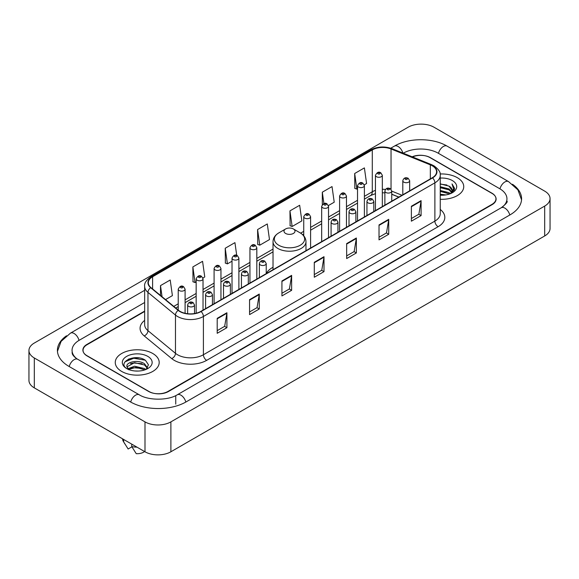 <?xml version="1.0" encoding="UTF-8"?>
<svg xmlns="http://www.w3.org/2000/svg" width="579" height="579" viewBox="0 0 579 579"><rect width="100%" height="100%" fill="white"/><g stroke="black" fill="none" stroke-linecap="round" stroke-linejoin="round"><path stroke-width="0.87" d="M273.02 267.266A24.26 14.005 0 0 0 266.231 273.577M398.757 197.121L391.737 194.283M144.649 311.466L87.067 344.715A13.73 7.925 0 0 0 83.043 350.317A13.73 7.925 0 0 0 87.067 355.926L148.557 391.426A13.73 7.925 0 0 0 167.975 391.426L491.933 204.387A13.73 7.925 0 0 0 495.957 198.785A13.73 7.925 0 0 0 491.933 193.176L430.443 157.676A13.73 7.925 0 0 0 412.494 156.938M502.377 207.05A24.716 14.272 0 0 0 506.943 198.785A24.716 14.272 0 0 0 499.699 188.696L438.209 153.196A24.716 14.272 0 0 0 403.259 153.196L403.245 153.203M144.649 302.499L79.301 340.228A24.716 14.272 0 0 0 72.057 350.317A24.716 14.272 0 0 0 76.623 358.582M144.996 421.881A18.311 10.567 0 0 0 170.885 421.881L544.687 206.073A18.311 10.567 0 0 0 550.05 198.597A18.311 10.567 0 0 0 544.687 191.121L434.004 127.221A18.311 10.567 0 0 0 408.115 127.221L34.313 343.036A18.311 10.567 0 0 0 28.95 350.505A18.311 10.567 0 0 0 34.313 357.981L144.996 421.881L144.996 451.779A18.311 10.567 0 0 0 170.885 451.779L544.687 235.964A18.311 10.567 0 0 0 550.05 228.495L550.05 198.597M28.95 350.505L28.95 380.403A18.311 10.567 0 0 0 34.313 387.879L144.996 451.779M66.513 335.784A39.365 22.726 0 0 0 57.415 350.317A39.365 22.726 0 0 0 68.944 366.391L130.434 401.891A39.365 22.726 0 0 0 186.098 401.891L510.056 214.852A39.365 22.726 0 0 0 521.585 198.785A39.365 22.726 0 0 0 512.487 184.252M398.786 197.106L391.737 194.254M139.061 357.931A18.311 10.567 0 0 0 128.343 359.204M457.309 177.673A21.966 12.687 0 0 0 440.134 173.989A21.966 12.687 0 0 1 457.309 177.673A21.966 12.687 0 0 1 463.743 186.641A21.966 12.687 0 0 0 457.309 177.673M152.762 353.494A21.966 12.687 0 0 0 128.82 350.744A21.966 12.687 0 0 0 115.257 362.461A21.966 12.687 0 0 0 121.691 371.436A21.966 12.687 0 0 0 145.633 374.186A21.966 12.687 0 0 0 159.196 362.461A21.966 12.687 0 0 0 152.762 353.494A21.966 12.687 0 0 0 128.82 350.744A21.966 12.687 0 0 0 115.257 362.461A21.966 12.687 0 0 0 121.691 371.436A21.966 12.687 0 0 0 145.633 374.186A21.966 12.687 0 0 0 159.196 362.461A21.966 12.687 0 0 0 152.762 353.494M432.289 165.804A14.649 8.453 180 0 1 436.58 171.782A14.649 8.453 180 0 1 432.289 177.76L200.826 311.401A14.649 8.453 180 0 1 178.47 310.272L150.96 287.589A14.649 8.453 180 0 1 148.311 282.733A14.649 8.453 180 0 1 152.603 276.755L372.29 149.925A14.649 8.453 180 0 1 391.042 148.977L430.335 164.856A14.649 8.453 180 0 1 432.289 165.804M432.549 165.652A15.011 8.671 0 0 0 430.544 164.682L391.252 148.803A15.011 8.671 0 0 0 372.029 149.773L152.342 276.61A15.011 8.671 0 0 0 150.663 287.705L178.173 310.387A15.011 8.671 0 0 0 201.079 311.545L432.549 177.912A15.011 8.671 0 0 0 432.549 165.652M217.197 318.349L217.197 333.294L226.91 327.692L226.91 312.747L217.197 318.349M217.197 330.645L224.681 326.324L226.867 313.239A3.662 2.113 -120 0 0 226.91 312.747M224.609 326.368L226.91 327.692M249.563 299.661L249.563 314.614L259.269 309.005L259.269 294.06L249.563 299.661M249.563 311.958L257.04 307.644L259.233 294.552A3.662 2.113 -120 0 0 259.269 294.06M256.975 307.681L259.269 309.005M281.93 280.981L281.93 295.927L291.635 290.325L291.635 275.372L281.93 280.981M281.93 293.278L289.406 288.957L291.599 275.872A3.662 2.113 -120 0 0 291.635 275.372M289.341 288.993L291.635 290.325M411.38 206.24L411.38 221.185L421.092 215.583L421.092 200.631L411.38 206.24M411.38 218.536L418.863 214.216L421.049 201.13A3.662 2.113 -120 0 0 421.092 200.631M418.791 214.259L421.092 215.583M379.021 224.927L379.021 239.872L388.726 234.263L388.726 219.318L379.021 224.927M379.021 237.224L386.497 232.903L388.69 219.817A3.662 2.113 -120 0 0 388.726 219.318M386.432 232.939L388.726 234.263M346.655 243.607L346.655 258.56L356.36 252.951L356.36 238.005L346.655 243.607M346.655 255.904L354.131 251.59L356.324 238.497A3.662 2.113 -120 0 0 356.36 238.005M354.066 251.626L356.36 252.951M314.288 262.294L314.288 277.24L324.001 271.638L324.001 256.692L314.288 262.294M314.288 274.591L321.772 270.27L323.958 257.185A3.662 2.113 -120 0 0 324.001 256.692M321.7 270.313L324.001 271.638M440.243 199.292A21.966 12.687 0 0 0 463.743 186.641A21.966 12.687 0 0 1 440.243 199.292M144.649 311.097L86.901 344.433A13.73 7.925 0 0 0 82.884 350.042A13.73 7.925 0 0 0 86.901 355.644L149.042 391.52A13.73 7.925 0 0 0 168.46 391.52L492.099 204.669A13.73 7.925 0 0 0 496.116 199.067A13.73 7.925 0 0 0 492.099 193.458L429.958 157.582A13.73 7.925 0 0 0 412.132 156.793M202.903 278.014L204.763 276.943L202.57 261.324L192.865 266.926L193.017 281.785M165.522 299.596L172.397 295.623L170.204 280.004L160.499 285.613L160.499 295.449M289.956 210.872L292.142 226.49L301.854 220.888L299.661 205.27L289.956 210.872L290.108 225.73M328.409 205.552L334.221 202.201L332.028 186.583L322.315 192.185L322.315 204.59M364.271 184.853L366.579 183.514L364.386 167.896L354.681 173.505L354.84 188.363M236.717 255.353L234.936 242.637L225.224 248.246L225.383 263.098M257.59 229.559L259.783 245.178L269.488 239.568L267.295 223.95L257.59 229.559L257.749 244.418M259.783 245.178L257.59 244.36M292.142 226.49L289.956 225.672M322.315 192.185L323.914 203.576M354.681 173.505L356.874 189.123L357.525 188.747M356.874 189.123L354.681 188.305M225.224 248.246L227.417 263.865L232.02 261.201M227.417 263.865L225.224 263.04M192.865 266.926L195.051 282.545L196.158 281.908M195.051 282.545L192.865 281.727M160.499 285.613L162.062 296.738M440.243 194.182L445.823 194.935M440.243 195.116L442.819 195.232M440.243 190.448L449.087 192.691L450.353 193.69M440.243 191.381L449.594 193.979M440.243 186.713L449.087 188.957L451.758 191.931M440.243 187.647L449.087 189.89L451.519 192.373M451.909 192.322L452.025 192.764M450.404 193.668A10.35 5.971 0 0 0 452.119 190.375A10.35 5.971 0 0 0 449.087 186.148L452.112 190.6M451.808 192.431L451.425 193.212M440.243 195.21A14.924 8.613 0 0 0 452.322 192.735A14.924 8.613 0 0 0 452.322 180.547A14.924 8.613 0 0 0 440.243 178.071M449.087 186.148L440.243 183.861M451.417 193.212L454.493 189.275L454.595 188.356L452.033 183.912L453.531 188.877L450.571 193.596M452.033 183.912L454.587 188.53M440.243 184.115L446.887 185.005M453.473 189.195L454.11 190.296M440.243 187.857L446.575 188.645M440.243 191.591L446.575 192.387M453.538 188.819L454.211 190.071M285.613 233.446A5.493 3.17 0 0 0 293.387 233.446A5.493 3.17 0 0 0 293.387 228.958L300.204 232.896A15.134 8.736 0 0 1 300.204 245.257A15.134 8.736 0 0 1 278.796 245.257A15.134 8.736 0 0 1 278.796 232.896C275.068 235.11 273.143 238.049 273.02 241.718A16.48 9.51 0 0 0 277.848 248.449A16.48 9.51 0 0 0 295.804 250.504A16.48 9.51 0 0 0 305.98 241.718C305.857 238.049 303.932 235.11 300.204 232.896L293.387 228.958A5.493 3.17 0 0 0 285.613 228.958A5.493 3.17 0 0 0 285.613 233.446M134.726 370.958L138.215 371.059M127.887 368.772L134.552 366.225L144.547 368.562L145.756 369.54M128.379 369.511L135.985 367.361L144.547 369.749M126.881 366.261L128.596 369.489M126.895 366.55C125.838 361.962 138.432 359.255 144.547 363.822L147.515 367.926M126.946 366.854L134.531 362.678L144.547 365.002L147.283 368.23M146.111 369.388L148.448 364.799L145.488 360.341C135.016 352.814 116.408 362.736 127.156 368.816L127.691 369.141M147.783 356.375A14.924 8.613 0 0 0 126.678 356.375A14.924 8.613 0 0 0 126.678 368.555A14.924 8.613 0 0 0 147.783 368.555A14.924 8.613 0 0 0 147.783 356.375M122.582 438.839A14.649 8.453 0 0 0 123.385 441.459A14.649 8.453 0 0 0 123.653 441.871L128.133 449L131.903 446.822M123.653 441.871L123.653 439.454M128.82 369.793L126.931 366.782M131.744 444.129L131.744 446.539L136.224 453.668A9.155 5.283 0 0 0 144.598 451.548M131.744 446.539A14.649 8.453 0 0 0 136.984 447.154M124.97 361.839L133.735 358.242L145.286 360.21M130.449 363.583L133.735 362.99L142.058 363.721M130.405 368.345L133.735 367.737L142.043 368.461M185.823 402.05A7.324 4.227 -120 0 0 177.261 394.798C168.25 400.625 148.275 400.625 139.271 394.798L77.781 359.298C77.05 359.031 73.482 356.599 72.361 354.022L72.057 352.56M130.709 402.05A7.324 4.227 -60 0 1 135.609 395.16A7.324 4.227 -60 0 1 139.271 394.798M69.219 366.55A7.324 4.227 -60 0 1 74.119 359.66A7.324 4.227 -60 0 1 77.781 359.298M57.451 351.352L61.099 341.393L70.457 333.142A7.324 4.227 60 0 1 79.026 340.394M390.76 148.217L394.422 146.103A7.324 4.227 60 0 1 402.904 153.066M394.422 146.103C408.702 137.607 432.766 137.607 447.053 146.103A7.324 4.227 120 0 0 438.484 153.348M447.053 146.103L508.543 181.603A7.324 4.227 120 0 0 499.974 188.855M509.781 215.012A7.324 4.227 -120 0 0 501.219 207.767L177.261 394.798M170.885 451.779L170.885 421.881M34.313 387.879L34.313 357.981M544.687 235.964L544.687 206.073M175.741 404.135L175.741 395.913M440.243 209.446A22.885 13.216 180 0 1 438.115 226.715L206.652 360.355A4.574 2.642 60 0 1 203.41 354.746L434.88 221.113A18.311 10.567 0 0 0 440.243 213.637L440.243 175.372A18.311 10.567 180 0 1 434.88 182.848A4.574 2.642 -120 0 0 432.549 177.912M206.652 360.355A22.885 13.216 180 0 1 174.286 360.355A22.885 13.216 180 0 1 171.724 358.589L144.214 335.907A22.885 13.216 180 0 1 144.649 320.397M177.521 354.746A18.311 10.567 0 0 0 203.41 354.746L203.41 316.481A18.311 10.567 180 0 1 175.473 315.07L147.963 292.388A18.311 10.567 180 0 1 144.649 286.323L144.649 324.587A18.311 10.567 0 0 0 147.963 330.652L175.473 353.335A18.311 10.567 0 0 0 177.521 354.746M440.243 175.372C440.851 172.513 438.744 169.321 433.932 165.804L431.521 164.631A4.574 2.142 112 0 0 430.544 164.682M431.521 164.631L392.236 148.752C384.651 146.067 377.457 146.458 370.647 149.918A4.574 2.642 60 0 1 372.029 149.773M152.342 276.61A4.574 2.642 -120 0 0 150.96 276.755C146.205 280.171 144.106 283.363 144.649 286.323M150.663 287.705A4.574 3.061 129.5 0 0 147.963 292.388L147.963 330.652A4.574 3.061 -50.5 0 1 144.214 335.907M392.236 148.752A4.574 2.142 112 0 0 391.252 148.803M178.173 310.387A4.574 3.061 129.5 0 0 175.473 315.07L175.473 353.335A4.574 3.061 -50.5 0 1 171.724 358.589M201.079 311.545A4.574 2.642 60 0 1 203.41 316.481L434.88 182.848L434.88 221.113A4.574 2.642 60 0 0 438.115 226.715M152.603 276.755L152.603 288.935M430.335 164.856L430.335 178.889M391.042 148.977L391.042 189.275M401.992 195.253L391.737 191.113M385.426 189.456A14.649 8.453 0 0 0 382.321 189.304M375.453 190.39A14.649 8.453 0 0 0 372.29 191.779L364.394 196.332M372.29 149.925L372.29 191.779A8.236 4.755 60 0 1 370.582 195.55L364.394 199.118M357.525 200.298L346.459 206.689M339.598 210.647L328.532 217.038M321.671 221.004L310.605 227.388M303.736 231.354L300.624 233.149M273.02 249.086L256.815 258.444M249.947 262.41L238.888 268.794M232.02 272.76L220.954 279.15M214.092 283.109L203.026 289.5M196.158 293.459L185.099 299.85M178.231 303.816L173.765 306.392M398.851 197.063L392.685 194.573A8.236 3.858 -68 0 1 391.737 193.77M314.288 262.765L323.958 257.185M346.655 244.085L356.324 238.497M379.021 225.397L388.69 219.817M411.38 206.71L421.049 201.13M281.93 281.452L291.599 275.872M249.563 300.139L259.233 294.552M217.197 318.826L226.867 313.239M403.809 182.132A3.431 1.983 180 0 1 402.803 180.735C403.679 177.919 405.474 177.102 408.188 178.281L409.671 180.735A3.431 1.983 180 0 1 407.551 182.566A3.431 1.983 180 0 1 403.809 182.132M407.044 178.397A1.144 0.659 0 0 0 405.43 178.397A1.144 0.659 0 0 0 405.43 179.331A1.144 0.659 0 0 0 407.044 179.331A1.144 0.659 0 0 0 407.044 178.397M385.882 192.489A3.431 1.983 180 0 1 384.876 191.084C385.752 188.269 387.546 187.451 390.26 188.638L391.737 191.084A3.431 1.983 180 0 1 389.624 192.916A3.431 1.983 180 0 1 385.882 192.489M389.117 188.747A1.144 0.659 0 0 0 387.496 188.747A1.144 0.659 0 0 0 387.496 189.68A1.144 0.659 0 0 0 389.117 189.68A1.144 0.659 0 0 0 389.117 188.747M367.947 202.838A3.431 1.983 180 0 1 366.941 201.434C367.824 198.619 369.619 197.801 372.333 198.988L373.81 201.434A3.431 1.983 180 0 1 371.689 203.265A3.431 1.983 180 0 1 367.947 202.838M371.182 199.104A1.144 0.659 0 0 0 369.568 199.104A1.144 0.659 0 0 0 369.568 200.037A1.144 0.659 0 0 0 371.182 200.037A1.144 0.659 0 0 0 371.182 199.104M350.02 213.188A3.431 1.983 180 0 1 349.014 211.791C349.89 208.968 351.685 208.158 354.399 209.337L355.882 211.791A3.431 1.983 180 0 1 353.762 213.622A3.431 1.983 180 0 1 350.02 213.188M353.255 209.453A1.144 0.659 0 0 0 351.641 209.453A1.144 0.659 0 0 0 351.641 210.387A1.144 0.659 0 0 0 353.255 210.387A1.144 0.659 0 0 0 353.255 209.453M332.093 223.545A3.431 1.983 180 0 1 331.087 222.141C331.962 219.325 333.757 218.507 336.471 219.694L337.948 222.141A3.431 1.983 180 0 1 335.834 223.972A3.431 1.983 180 0 1 332.093 223.545M335.328 219.803A1.144 0.659 0 0 0 333.707 219.803A1.144 0.659 0 0 0 333.707 220.737A1.144 0.659 0 0 0 335.328 220.737A1.144 0.659 0 0 0 335.328 219.803M260.369 264.95A3.431 1.983 180 0 1 259.37 263.546C260.246 260.731 262.041 259.913 264.755 261.1L266.231 263.546A3.431 1.983 180 0 1 264.111 265.377A3.431 1.983 180 0 1 260.369 264.95M263.611 261.209A1.144 0.659 0 0 0 261.99 261.209A1.144 0.659 0 0 0 261.99 262.142A1.144 0.659 0 0 0 263.611 262.142A1.144 0.659 0 0 0 263.611 261.209M242.442 275.3A3.431 1.983 180 0 1 241.436 273.896C242.312 271.081 244.114 270.263 246.82 271.45L248.304 273.896A3.431 1.983 180 0 1 246.184 275.727A3.431 1.983 180 0 1 242.442 275.3M245.677 271.558A1.144 0.659 0 0 0 244.063 271.558A1.144 0.659 0 0 0 244.063 272.499A1.144 0.659 0 0 0 245.677 272.499A1.144 0.659 0 0 0 245.677 271.558M224.514 285.65A3.431 1.983 180 0 1 223.508 284.246C224.384 281.43 226.179 280.62 228.893 281.799L230.377 284.246A3.431 1.983 180 0 1 228.256 286.077A3.431 1.983 180 0 1 224.514 285.65M227.75 281.915A1.144 0.659 0 0 0 226.128 281.915A1.144 0.659 0 0 0 226.128 282.849A1.144 0.659 0 0 0 227.75 282.849A1.144 0.659 0 0 0 227.75 281.915M206.587 295.999A3.431 1.983 180 0 1 205.581 294.602C206.457 291.787 208.252 290.969 210.966 292.149L212.442 294.602A3.431 1.983 180 0 1 210.322 296.434A3.431 1.983 180 0 1 206.587 295.999M209.822 292.265A1.144 0.659 0 0 0 208.201 292.265A1.144 0.659 0 0 0 208.201 293.198A1.144 0.659 0 0 0 209.822 293.198A1.144 0.659 0 0 0 209.822 292.265M188.653 306.356A3.431 1.983 180 0 1 187.647 304.952C188.53 302.137 190.325 301.319 193.039 302.506L194.515 304.952A3.431 1.983 180 0 1 192.394 306.783A3.431 1.983 180 0 1 188.653 306.356M191.888 302.614A1.144 0.659 0 0 0 190.274 302.614A1.144 0.659 0 0 0 190.274 303.548A1.144 0.659 0 0 0 191.888 303.548A1.144 0.659 0 0 0 191.888 302.614M382.321 206.609L382.321 175.299A3.431 1.983 180 0 1 380.2 177.131A3.431 1.983 180 0 1 376.459 176.696A3.431 1.983 180 0 1 375.453 175.299L375.453 210.575M378.08 173.895A1.144 0.659 0 0 0 379.701 173.895A1.144 0.659 0 0 0 379.701 172.962A1.144 0.659 0 0 0 378.08 172.962A1.144 0.659 0 0 0 378.08 173.895M364.394 216.966L364.394 185.649A3.431 1.983 180 0 1 362.273 187.48A3.431 1.983 180 0 1 358.531 187.046A3.431 1.983 180 0 1 357.525 185.649L357.525 220.925M360.152 184.245A1.144 0.659 0 0 0 361.766 184.245A1.144 0.659 0 0 0 361.766 183.311A1.144 0.659 0 0 0 360.152 183.311A1.144 0.659 0 0 0 360.152 184.245M346.459 227.315L346.459 195.999A3.431 1.983 180 0 1 344.346 197.83A3.431 1.983 180 0 1 340.604 197.403A3.431 1.983 180 0 1 339.598 195.999L339.598 231.274M342.218 194.595A1.144 0.659 0 0 0 343.839 194.595A1.144 0.659 0 0 0 343.839 193.661A1.144 0.659 0 0 0 342.218 193.661A1.144 0.659 0 0 0 342.218 194.595M328.532 237.665L328.532 206.348A3.431 1.983 180 0 1 326.411 208.179A3.431 1.983 180 0 1 322.669 207.752A3.431 1.983 180 0 1 321.671 206.348L321.671 241.631M324.291 204.952A1.144 0.659 0 0 0 325.912 204.952A1.144 0.659 0 0 0 325.912 204.018A1.144 0.659 0 0 0 324.291 204.018A1.144 0.659 0 0 0 324.291 204.952M310.605 248.015L310.605 216.705A3.431 1.983 180 0 1 308.484 218.536A3.431 1.983 180 0 1 304.742 218.102A3.431 1.983 180 0 1 303.736 216.705L303.736 235.805M306.363 215.301A1.144 0.659 0 0 0 307.977 215.301A1.144 0.659 0 0 0 307.977 214.368A1.144 0.659 0 0 0 306.363 214.368A1.144 0.659 0 0 0 306.363 215.301M256.815 279.071L256.815 247.754A3.431 1.983 180 0 1 254.695 249.585A3.431 1.983 180 0 1 250.953 249.158A3.431 1.983 180 0 1 249.947 247.754L249.947 283.037M252.574 246.357A1.144 0.659 0 0 0 254.188 246.357A1.144 0.659 0 0 0 254.188 245.424A1.144 0.659 0 0 0 252.574 245.424A1.144 0.659 0 0 0 252.574 246.357M238.888 289.42L238.888 258.111A3.431 1.983 180 0 1 236.768 259.942A3.431 1.983 180 0 1 233.026 259.508A3.431 1.983 180 0 1 232.02 258.111L232.02 293.387M234.647 256.707A1.144 0.659 0 0 0 236.261 256.707A1.144 0.659 0 0 0 236.261 255.773A1.144 0.659 0 0 0 234.647 255.773A1.144 0.659 0 0 0 234.647 256.707M220.954 299.777L220.954 268.461A3.431 1.983 180 0 1 218.84 270.292A3.431 1.983 180 0 1 215.099 269.865A3.431 1.983 180 0 1 214.092 268.461L214.092 303.736M216.712 267.057A1.144 0.659 0 0 0 218.334 267.057A1.144 0.659 0 0 0 218.334 266.123A1.144 0.659 0 0 0 216.712 266.123A1.144 0.659 0 0 0 216.712 267.057M203.026 310.127L203.026 278.81A3.431 1.983 180 0 1 200.906 280.641A3.431 1.983 180 0 1 197.164 280.214A3.431 1.983 180 0 1 196.158 278.81L196.158 313.21M198.785 277.413A1.144 0.659 0 0 0 200.399 277.413A1.144 0.659 0 0 0 200.399 276.473A1.144 0.659 0 0 0 198.785 276.473A1.144 0.659 0 0 0 198.785 277.413M185.099 313.282L185.099 289.16A3.431 1.983 180 0 1 182.978 290.991A3.431 1.983 180 0 1 179.237 290.564A3.431 1.983 180 0 1 178.231 289.16L178.231 310.069M180.858 287.763A1.144 0.659 0 0 0 182.472 287.763A1.144 0.659 0 0 0 182.472 286.829A1.144 0.659 0 0 0 180.858 286.829A1.144 0.659 0 0 0 180.858 287.763M70.457 333.142L144.649 290.303M521.549 199.813L517.901 189.854L508.543 181.603M506.943 201.029C507.964 201.767 506.053 204.011 501.219 207.767M370.647 149.918L150.96 276.755M392.685 194.573L391.737 194.218M384.876 192.865L382.321 192.785M375.453 193.647L370.582 195.55M357.525 203.084L346.459 209.475M339.598 213.434L328.532 219.825M321.671 223.791L310.605 230.174M303.736 234.14L302.716 234.734M273.02 251.872L256.815 261.23M249.947 265.196L238.888 271.58M232.02 275.546L220.954 281.937M214.092 285.896L203.026 292.286M196.158 296.245L185.099 302.636M178.231 306.602L175.755 308.028M305.98 250.685L305.98 241.718M273.02 269.713L273.02 241.718M285.613 228.958L278.796 232.896M124.869 443.948L123.385 441.459M402.803 194.783L402.803 180.735M409.671 190.824L409.671 180.735M384.876 205.14L384.876 191.084M391.737 201.174L391.737 191.084M366.941 215.489L366.941 201.434M373.81 211.523L373.81 201.434M349.014 225.839L349.014 211.791M355.882 221.88L355.882 211.791M331.087 236.189L331.087 222.141M337.948 232.23L337.948 222.141M259.37 277.602L259.37 263.546M266.231 273.635L266.231 263.546M241.436 287.951L241.436 273.896M248.304 283.985L248.304 273.896M223.508 298.301L223.508 284.246M230.377 294.335L230.377 284.246M205.581 308.65L205.581 294.602M212.442 304.692L212.442 294.602M187.647 313.717L187.647 304.952M194.515 313.543L194.515 304.952M382.321 175.299L380.844 172.846C378.854 171.413 377.052 172.224 375.453 175.299M364.394 185.649L362.91 183.196C360.92 181.763 359.125 182.58 357.525 185.649M346.459 195.999L344.983 193.552C342.992 192.112 341.197 192.93 339.598 195.999M328.532 206.348L327.055 203.902C325.065 202.462 323.27 203.28 321.671 206.348M310.605 216.705L309.121 214.252C307.131 212.819 305.336 213.629 303.736 216.705M256.815 247.754L255.339 245.308C253.341 243.868 251.547 244.685 249.947 247.754M238.888 258.111L237.404 255.657C235.414 254.224 233.619 255.035 232.02 258.111M220.954 268.461L219.477 266.014C217.487 264.574 215.692 265.392 214.092 268.461M203.026 278.81L201.55 276.364C199.552 274.924 197.757 275.742 196.158 278.81M185.099 289.16L183.615 286.714C181.625 285.273 179.83 286.091 178.231 289.16"/></g></svg>
